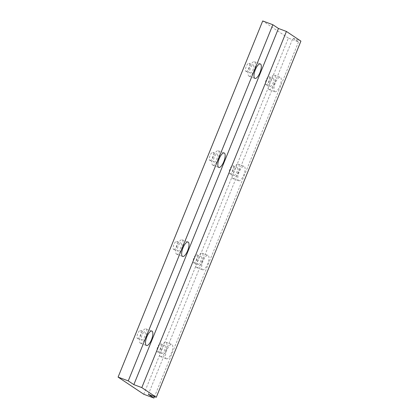 <?xml version="1.0" encoding="UTF-8"?>
<svg xmlns="http://www.w3.org/2000/svg" width="419" height="419" viewBox="0 0 419 419"><rect width="100%" height="100%" fill="white"/><g stroke="black" fill="none" stroke-linecap="round" stroke-linejoin="round"><path stroke-width="0.31" stroke-dasharray="2.1 1.57" d="M248.828 76.08A7.71 2.682 110.5 0 0 249.022 76.179A7.71 2.682 110.5 0 0 254.118 70.188A7.71 2.682 110.5 0 0 254.611 61.834A7.71 2.682 110.5 0 0 254.417 61.729A7.71 2.682 110.5 0 0 249.321 67.721A7.71 2.682 110.5 0 0 248.828 76.08M250.091 72.964A4.337 1.508 110.5 0 0 250.201 73.021A4.337 1.508 110.5 0 0 253.066 69.648A4.337 1.508 110.5 0 0 253.343 64.95A4.337 1.508 110.5 0 0 253.233 64.893A4.337 1.508 110.5 0 0 250.368 68.26A4.337 1.508 110.5 0 0 250.091 72.964M245.859 71.382A4.337 1.508 110.5 0 0 245.969 71.44A4.337 1.508 110.5 0 0 248.834 68.067A4.337 1.508 110.5 0 0 249.111 63.369A4.337 1.508 110.5 0 0 249.001 63.311A4.337 1.508 110.5 0 0 246.136 66.684A4.337 1.508 110.5 0 0 245.859 71.382M274.717 91.635A7.71 2.682 110.5 0 0 274.916 91.735A7.71 2.682 110.5 0 0 280.007 85.743A7.71 2.682 110.5 0 0 280.505 77.389A7.71 2.682 110.5 0 0 280.306 77.285A7.71 2.682 110.5 0 0 275.21 83.276A7.71 2.682 110.5 0 0 274.717 91.635M268.789 89.42A7.71 2.682 110.5 0 0 268.988 89.525A7.71 2.682 110.5 0 0 274.084 83.528A7.71 2.682 110.5 0 0 274.576 75.174A7.71 2.682 110.5 0 0 274.377 75.074A7.71 2.682 110.5 0 0 269.286 81.066A7.71 2.682 110.5 0 0 268.789 89.42M270.056 86.304A4.337 1.508 110.5 0 0 270.166 86.361A4.337 1.508 110.5 0 0 273.031 82.993A4.337 1.508 110.5 0 0 273.308 78.29A4.337 1.508 110.5 0 0 273.198 78.233A4.337 1.508 110.5 0 0 270.334 81.605A4.337 1.508 110.5 0 0 270.056 86.304M265.824 84.727A4.337 1.508 110.5 0 0 265.934 84.779A4.337 1.508 110.5 0 0 268.799 81.412A4.337 1.508 110.5 0 0 269.077 76.714A4.337 1.508 110.5 0 0 268.967 76.656A4.337 1.508 110.5 0 0 266.102 80.024A4.337 1.508 110.5 0 0 265.824 84.727M212.674 165.117A7.71 2.682 110.5 0 0 212.868 165.217A7.71 2.682 110.5 0 0 217.964 159.225A7.71 2.682 110.5 0 0 218.456 150.871A7.71 2.682 110.5 0 0 218.262 150.772A7.71 2.682 110.5 0 0 213.166 156.764A7.71 2.682 110.5 0 0 212.674 165.117M213.936 162.001A4.337 1.508 110.5 0 0 214.046 162.059A4.337 1.508 110.5 0 0 216.911 158.686A4.337 1.508 110.5 0 0 217.189 153.988A4.337 1.508 110.5 0 0 217.079 153.93A4.337 1.508 110.5 0 0 214.214 157.303A4.337 1.508 110.5 0 0 213.936 162.001M209.704 160.419A4.337 1.508 110.5 0 0 209.814 160.477A4.337 1.508 110.5 0 0 212.679 157.104A4.337 1.508 110.5 0 0 212.957 152.406A4.337 1.508 110.5 0 0 212.847 152.348A4.337 1.508 110.5 0 0 209.982 155.721A4.337 1.508 110.5 0 0 209.704 160.419M238.563 180.673A7.71 2.682 110.5 0 0 238.757 180.772A7.71 2.682 110.5 0 0 243.853 174.781A7.71 2.682 110.5 0 0 244.345 166.427A7.71 2.682 110.5 0 0 244.151 166.322A7.71 2.682 110.5 0 0 239.055 172.314A7.71 2.682 110.5 0 0 238.563 180.673M232.634 178.457A7.71 2.682 110.5 0 0 232.833 178.562A7.71 2.682 110.5 0 0 237.924 172.57A7.71 2.682 110.5 0 0 238.421 164.211A7.71 2.682 110.5 0 0 238.222 164.112A7.71 2.682 110.5 0 0 233.132 170.104A7.71 2.682 110.5 0 0 232.634 178.457M233.902 175.341A4.337 1.508 110.5 0 0 234.012 175.399A4.337 1.508 110.5 0 0 236.876 172.031A4.337 1.508 110.5 0 0 237.154 167.328A4.337 1.508 110.5 0 0 237.044 167.275A4.337 1.508 110.5 0 0 234.179 170.643A4.337 1.508 110.5 0 0 233.902 175.341M229.67 173.765A4.337 1.508 110.5 0 0 229.78 173.822A4.337 1.508 110.5 0 0 232.645 170.449A4.337 1.508 110.5 0 0 232.922 165.751A4.337 1.508 110.5 0 0 232.812 165.694A4.337 1.508 110.5 0 0 229.947 169.061A4.337 1.508 110.5 0 0 229.67 173.765M176.519 254.155A7.71 2.682 110.5 0 0 176.713 254.254A7.71 2.682 110.5 0 0 181.809 248.263A7.71 2.682 110.5 0 0 182.302 239.909A7.71 2.682 110.5 0 0 182.108 239.809A7.71 2.682 110.5 0 0 177.012 245.801A7.71 2.682 110.5 0 0 176.519 254.155M177.782 251.039A4.337 1.508 110.5 0 0 177.892 251.096A4.337 1.508 110.5 0 0 180.757 247.723A4.337 1.508 110.5 0 0 181.034 243.025A4.337 1.508 110.5 0 0 180.924 242.968A4.337 1.508 110.5 0 0 178.059 246.341A4.337 1.508 110.5 0 0 177.782 251.039M173.55 249.457A4.337 1.508 110.5 0 0 173.66 249.514A4.337 1.508 110.5 0 0 176.525 246.147A4.337 1.508 110.5 0 0 176.802 241.444A4.337 1.508 110.5 0 0 176.692 241.386A4.337 1.508 110.5 0 0 173.827 244.759A4.337 1.508 110.5 0 0 173.55 249.457M202.408 269.71A7.71 2.682 110.5 0 0 202.602 269.81A7.71 2.682 110.5 0 0 207.698 263.818A7.71 2.682 110.5 0 0 208.191 255.464A7.71 2.682 110.5 0 0 207.997 255.365A7.71 2.682 110.5 0 0 202.901 261.356A7.71 2.682 110.5 0 0 202.408 269.71M196.48 267.5A7.71 2.682 110.5 0 0 196.679 267.6A7.71 2.682 110.5 0 0 201.769 261.608A7.71 2.682 110.5 0 0 202.267 253.254A7.71 2.682 110.5 0 0 202.068 253.149A7.71 2.682 110.5 0 0 196.977 259.141A7.71 2.682 110.5 0 0 196.48 267.5M197.747 264.384A4.337 1.508 110.5 0 0 197.857 264.436A4.337 1.508 110.5 0 0 200.722 261.068A4.337 1.508 110.5 0 0 201 256.37A4.337 1.508 110.5 0 0 200.89 256.313A4.337 1.508 110.5 0 0 198.025 259.68A4.337 1.508 110.5 0 0 197.747 264.384M193.515 262.802A4.337 1.508 110.5 0 0 193.625 262.86A4.337 1.508 110.5 0 0 196.49 259.487A4.337 1.508 110.5 0 0 196.768 254.789A4.337 1.508 110.5 0 0 196.658 254.731A4.337 1.508 110.5 0 0 193.793 258.104A4.337 1.508 110.5 0 0 193.515 262.802M140.36 343.192A7.71 2.682 110.5 0 0 140.559 343.292A7.71 2.682 110.5 0 0 145.655 337.3A7.71 2.682 110.5 0 0 146.147 328.946A7.71 2.682 110.5 0 0 145.948 328.847A7.71 2.682 110.5 0 0 140.857 334.839A7.71 2.682 110.5 0 0 140.36 343.192M141.627 340.076A4.337 1.508 110.5 0 0 141.737 340.134A4.337 1.508 110.5 0 0 144.602 336.761A4.337 1.508 110.5 0 0 144.88 332.063A4.337 1.508 110.5 0 0 144.77 332.005A4.337 1.508 110.5 0 0 141.905 335.378A4.337 1.508 110.5 0 0 141.627 340.076M137.395 338.494A4.337 1.508 110.5 0 0 137.505 338.552A4.337 1.508 110.5 0 0 140.37 335.184A4.337 1.508 110.5 0 0 140.648 330.481A4.337 1.508 110.5 0 0 140.538 330.429A4.337 1.508 110.5 0 0 137.673 333.796A4.337 1.508 110.5 0 0 137.395 338.494M166.254 358.748A7.71 2.682 110.5 0 0 166.448 358.847A7.71 2.682 110.5 0 0 171.544 352.856A7.71 2.682 110.5 0 0 172.036 344.502A7.71 2.682 110.5 0 0 171.842 344.402A7.71 2.682 110.5 0 0 166.746 350.394A7.71 2.682 110.5 0 0 166.254 358.748M160.325 356.538A7.71 2.682 110.5 0 0 160.524 356.637A7.71 2.682 110.5 0 0 165.615 350.645A7.71 2.682 110.5 0 0 166.113 342.292A7.71 2.682 110.5 0 0 165.914 342.187A7.71 2.682 110.5 0 0 160.823 348.179A7.71 2.682 110.5 0 0 160.325 356.538M161.593 353.421A4.337 1.508 110.5 0 0 161.703 353.479A4.337 1.508 110.5 0 0 164.567 350.106A4.337 1.508 110.5 0 0 164.845 345.408A4.337 1.508 110.5 0 0 164.735 345.35A4.337 1.508 110.5 0 0 161.87 348.718A4.337 1.508 110.5 0 0 161.593 353.421M157.361 351.84A4.337 1.508 110.5 0 0 157.471 351.897A4.337 1.508 110.5 0 0 160.336 348.524A4.337 1.508 110.5 0 0 160.613 343.826A4.337 1.508 110.5 0 0 160.503 343.769A4.337 1.508 110.5 0 0 157.638 347.142A4.337 1.508 110.5 0 0 157.361 351.84M143.759 394.258L288.377 38.103L298.538 41.895L292.949 38.16L148.331 394.316M292.949 38.16L300.91 41.13M298.538 41.895L154.501 396.615M288.377 38.103L262.713 20.95M249.022 76.179L254.951 78.39M245.969 71.44L250.201 73.021M268.988 89.525L274.916 91.735M265.934 84.779L270.166 86.361M212.868 165.217L218.797 167.427M209.814 160.477L214.046 162.059M232.833 178.562L238.757 180.772M229.78 173.822L234.012 175.399M176.713 254.254L182.642 256.47M173.66 249.514L177.892 251.096M196.679 267.6L202.602 269.81M193.625 262.86L197.857 264.436M140.559 343.292L146.488 345.507M137.505 338.552L141.737 340.134M160.524 356.637L166.448 358.847M157.471 351.897L161.703 353.479M160.503 343.769L164.735 345.35M165.914 342.187L171.842 344.402M140.538 330.429L144.77 332.005M145.948 328.847L151.877 331.057M196.658 254.731L200.89 256.313M202.068 253.149L207.997 255.365M176.692 241.386L180.924 242.968M182.108 239.809L188.031 242.02M232.812 165.694L237.044 167.275M238.222 164.112L244.151 166.322M212.847 152.348L217.079 153.93M218.262 150.772L224.186 152.982M268.967 76.656L273.198 78.233M274.377 75.074L280.306 77.285M249.001 63.311L253.233 64.893M254.417 61.729L260.34 63.945"/><path stroke-width="0.63" d="M254.752 78.29A7.71 2.682 110.5 0 0 254.951 78.39A7.71 2.682 110.5 0 0 260.042 72.398A7.71 2.682 110.5 0 0 260.539 64.044A7.71 2.682 110.5 0 0 260.34 63.945A7.71 2.682 110.5 0 0 255.25 69.936A7.71 2.682 110.5 0 0 254.752 78.29M218.598 167.328A7.71 2.682 110.5 0 0 218.797 167.427A7.71 2.682 110.5 0 0 223.887 161.435A7.71 2.682 110.5 0 0 224.385 153.082A7.71 2.682 110.5 0 0 224.186 152.982A7.71 2.682 110.5 0 0 219.095 158.974A7.71 2.682 110.5 0 0 218.598 167.328M182.443 256.365A7.71 2.682 110.5 0 0 182.642 256.47A7.71 2.682 110.5 0 0 187.733 250.478A7.71 2.682 110.5 0 0 188.231 242.119A7.71 2.682 110.5 0 0 188.031 242.02A7.71 2.682 110.5 0 0 182.941 248.011A7.71 2.682 110.5 0 0 182.443 256.365M146.289 345.403A7.71 2.682 110.5 0 0 146.488 345.507A7.71 2.682 110.5 0 0 151.578 339.516A7.71 2.682 110.5 0 0 152.076 331.157A7.71 2.682 110.5 0 0 151.877 331.057A7.71 2.682 110.5 0 0 146.781 337.049A7.71 2.682 110.5 0 0 146.289 345.403M133.844 384.632L141.8 387.601L286.418 31.446L278.462 28.476L133.844 384.632L128.251 380.897L118.09 377.105L143.759 394.258L153.92 398.05L148.331 394.316L156.287 397.285L141.8 387.601M286.418 31.446L300.91 41.13L156.287 397.285M154.501 396.615L153.92 398.05M278.462 28.476L272.869 24.742L262.713 20.95L118.09 377.105M272.869 24.742L128.251 380.897"/></g></svg>
